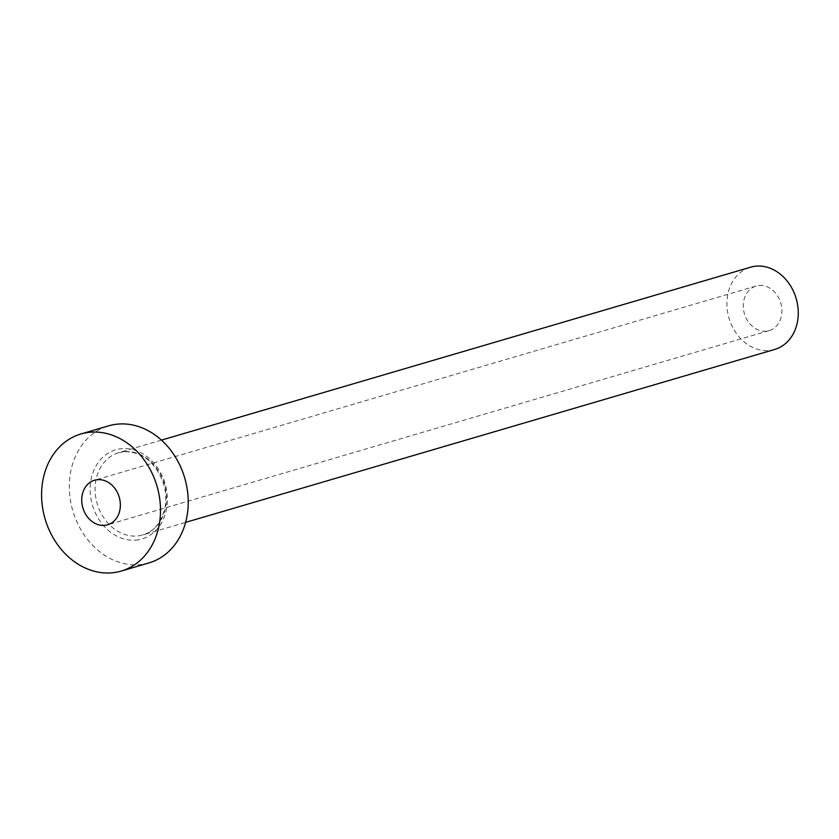 <?xml version="1.0" encoding="UTF-8"?>
<svg xmlns="http://www.w3.org/2000/svg" width="839" height="839" viewBox="0 0 839 839"><rect width="100%" height="100%" fill="white"/><g stroke="black" fill="none" stroke-linecap="round" stroke-linejoin="round"><path stroke-width="0.63" stroke-dasharray="4.2 3.15" d="M759.169 285.48A23.219 18.951 73.6 0 1 781.256 304.882A23.219 18.951 73.6 0 1 769.132 330.618A23.219 18.951 73.6 0 1 766.007 331.195A23.219 18.951 73.6 0 1 743.92 311.793A23.219 18.951 73.6 0 1 756.044 286.057A23.219 18.951 73.6 0 1 759.169 285.48M774.659 349.464A42.862 34.986 73.6 0 1 768.891 350.534A42.862 34.986 73.6 0 1 728.126 314.719A42.862 34.986 73.6 0 1 750.517 267.211M148.902 562.938A71.441 58.311 73.6 0 1 139.284 564.72A71.441 58.311 73.6 0 1 71.336 505.015A71.441 58.311 73.6 0 1 108.651 425.834M135.603 540.106A46.439 37.902 -106.4 0 0 166.814 491.297A46.439 37.902 -106.4 0 0 121.938 448.676A46.439 37.902 -106.4 0 0 90.738 497.485A46.439 37.902 -106.4 0 0 135.603 540.106M124.445 451.613A42.862 34.986 73.6 0 1 165.22 487.428A42.862 34.986 73.6 0 1 142.829 534.936A42.862 34.986 73.6 0 1 137.061 536.006A42.862 34.986 73.6 0 1 96.296 500.191A42.862 34.986 73.6 0 1 118.687 452.682A42.862 34.986 73.6 0 1 124.445 451.613M769.132 330.618L107.581 524.805M161.455 440.118L118.687 452.682L124.214 451.655C142.494 451.623 155.635 462.383 163.626 483.925C166.269 493.017 166.531 501.837 164.423 510.406L160.333 520.61C155.981 527.962 150.15 532.734 142.829 534.936L185.608 522.382M756.044 286.057L94.503 480.254"/><path stroke-width="1.26" d="M104.466 525.392A23.219 18.951 -106.4 0 0 107.581 524.805A23.219 18.951 -106.4 0 0 119.715 499.079A23.219 18.951 -106.4 0 0 97.628 479.677A23.219 18.951 -106.4 0 0 94.503 480.254A23.219 18.951 -106.4 0 0 82.379 505.98A23.219 18.951 -106.4 0 0 104.466 525.392M161.455 440.118L750.517 267.211A42.862 34.986 73.6 0 1 756.285 266.141A42.862 34.986 73.6 0 1 797.05 301.956A42.862 34.986 73.6 0 1 774.659 349.464L185.608 522.382M80.922 433.983L108.651 425.834A71.441 58.311 73.6 0 1 118.268 424.062A71.441 58.311 73.6 0 1 186.206 483.757A71.441 58.311 73.6 0 1 148.902 562.938L121.173 571.086A71.441 58.311 73.6 0 1 111.556 572.859A71.441 58.311 73.6 0 1 43.607 513.164A71.441 58.311 73.6 0 1 80.922 433.983A71.441 58.311 73.6 0 1 90.539 432.2A71.441 58.311 73.6 0 1 158.477 491.906A71.441 58.311 73.6 0 1 121.173 571.086"/></g></svg>
